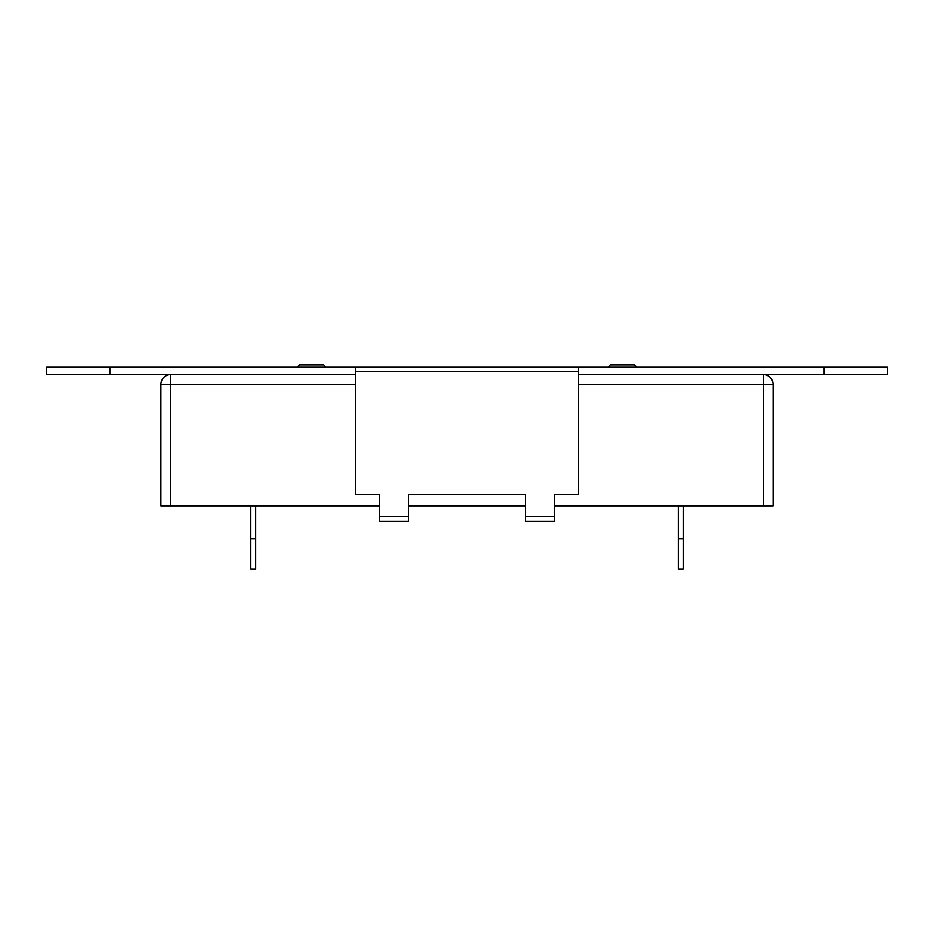 <?xml version="1.0" encoding="UTF-8"?>
<svg xmlns="http://www.w3.org/2000/svg" width="934" height="934" viewBox="0 0 934 934"><rect width="100%" height="100%" fill="white"/><g stroke="black" fill="none" stroke-linecap="round" stroke-linejoin="round"><path stroke-width="1.4" d="M578.753 371.767L355.247 371.767L355.247 366.91L578.753 366.91L578.753 494.214L554.457 494.214L554.457 521.417L525.305 521.417L525.305 494.214L408.695 494.214L408.695 521.417L379.543 521.417L379.543 516.56L408.695 516.56M355.247 371.767L355.247 494.214L379.543 494.214L379.543 516.56M379.543 505.866L160.882 505.866L160.882 384.399A9.714 9.714 0 0 1 170.607 374.674A9.714 9.714 0 0 0 160.882 384.399L170.607 384.399L170.607 505.866M763.393 505.866L763.393 384.399L773.119 384.399L773.119 505.866L554.457 505.866M887.3 374.674L824.138 374.674L824.138 366.91L887.3 366.91L887.3 374.674M578.753 374.674L824.138 374.674M109.862 374.674L46.7 374.674L46.7 366.91L109.862 366.91L109.862 374.674L355.247 374.674M525.305 505.866L408.695 505.866M773.119 384.399A9.714 9.714 0 0 0 763.393 374.674A9.714 9.714 0 0 1 773.119 384.399A9.714 9.714 0 0 0 763.393 374.674L763.393 384.399L578.753 384.399M578.753 366.91L824.138 366.91M109.862 366.91L355.247 366.91M46.7 366.91L46.7 374.674M297.421 366.91L299.37 364.961L323.666 364.961L325.604 366.91M608.396 366.91L610.334 364.961L634.63 364.961L636.579 366.91M255.636 538.918L255.636 569.039L250.779 569.039L250.779 538.918L255.636 538.918L255.636 505.866M250.779 538.918L250.779 505.866M250.779 569.039L255.636 569.039M683.221 538.918L683.221 569.039L678.364 569.039L678.364 538.918L683.221 538.918L683.221 505.866M678.364 538.918L678.364 505.866M525.305 516.56L554.457 516.56M355.247 384.399L170.607 384.399L170.607 374.674"/></g></svg>

